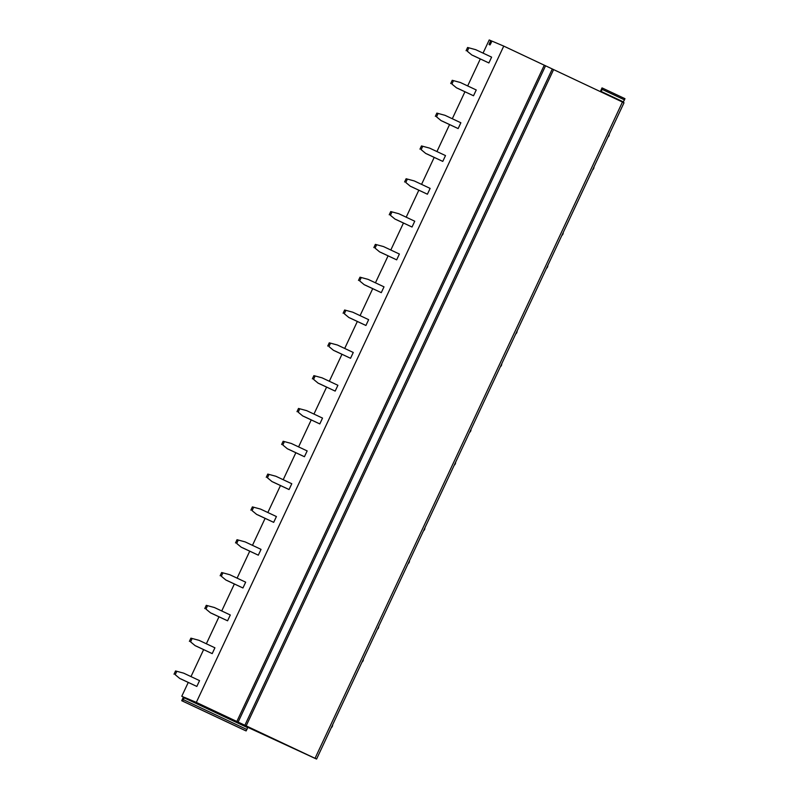 <?xml version="1.0" encoding="UTF-8"?>
<svg xmlns="http://www.w3.org/2000/svg" width="799" height="799" viewBox="0 0 799 799"><rect width="100%" height="100%" fill="white"/><g stroke="black" fill="none" stroke-linecap="round" stroke-linejoin="round"><path stroke-width="1.2" d="M483.045 53.114L489.218 39.95L490.756 40.599L489.048 44.524L490.027 44.934L491.944 41.099L503.75 46.102L623.979 102.741M600.938 91.895L602.756 88.23L601.997 87.91L600.369 91.625M602.756 88.23L624.978 98.677L602.756 88.23M623.16 102.342L624.978 98.677M314.986 758.341L247.77 727.33M314.926 758.351L292.704 747.904L316.584 759.05L624.009 102.761M480.299 58.976L467.675 85.932M464.928 91.785L452.304 118.741M449.557 124.604L436.933 151.56M434.187 157.413L421.562 184.369M418.816 190.232L406.192 217.188M403.445 223.051L390.821 249.997M388.074 255.86L375.45 282.816M372.704 288.679L360.079 315.635M357.333 321.488L344.709 348.444M341.962 354.307L329.328 381.263M326.591 387.116L313.957 414.072M311.22 419.934L298.586 446.891M295.84 452.753L283.216 479.7M280.469 485.562L267.845 512.519M265.098 518.381L252.474 545.337M249.727 551.19L237.103 578.146M234.357 584.009L221.732 610.965M218.986 616.818L206.362 643.774M203.615 649.637L190.991 676.593M188.244 682.456L181.782 696.239L183.44 696.948L181.703 700.703L182.621 701.093L184.399 697.347L196.324 702.391L316.584 759.05M183.45 697.028L181.782 696.239M503.75 46.102L196.324 702.391M490.756 40.599L491.874 41.129L490.756 40.599M179.765 678.471L175.211 674.696L179.765 678.471L196.834 686.431L199.55 680.618L183.68 673.158L175.54 670.96L183.68 673.158M195.146 645.652L190.581 641.877L195.146 645.652L212.204 653.622L214.921 647.799L199.051 640.339L190.911 638.151L199.051 640.339M210.517 612.843L205.952 609.068L210.517 612.843L227.575 620.803L230.302 614.99L214.422 607.53L206.282 605.332L214.422 607.53M225.887 580.024L221.323 576.249L225.887 580.024L242.946 587.984L245.673 582.171L229.792 574.711L221.653 572.523L229.792 574.711M241.258 547.215L236.694 543.44L241.258 547.215L258.317 555.175L261.043 549.362L245.163 541.902L237.023 539.705L245.163 541.902M256.629 514.396L252.065 510.621L256.629 514.396L273.687 522.356L276.414 516.544L260.534 509.083L252.394 506.886L260.534 509.083M272 481.577L267.445 477.802L272 481.577L289.058 489.547L291.785 483.735L275.905 476.274L267.765 474.077L275.905 476.274M287.37 448.768L282.816 444.993L287.37 448.768L304.429 456.728L307.156 450.916L291.285 443.455L283.136 441.258L291.285 443.455M302.741 415.949L298.187 412.174L302.741 415.949L319.8 423.919L322.526 418.097L306.656 410.636L298.506 408.449L306.656 410.636M318.112 383.14L313.558 379.365L318.112 383.14L335.171 391.101L337.897 385.288L322.027 377.827L313.877 375.63L322.027 377.827M333.483 350.322L328.928 346.546L333.483 350.322L350.541 358.282L353.268 352.469L337.398 345.008L329.258 342.821L337.398 345.008M348.853 317.503L344.299 313.737L348.853 317.503L365.922 325.473L368.639 319.66L352.768 312.199L344.629 310.002L352.768 312.199M364.224 284.694L359.67 280.918L364.224 284.694L381.293 292.654L384.009 286.841L368.139 279.38L359.999 277.183L368.139 279.38M379.595 251.875L375.041 248.099L379.595 251.875L396.664 259.845L399.38 254.032L383.51 246.571L375.37 244.374L383.51 246.571M394.976 219.066L390.411 215.291L394.976 219.066L412.034 227.026L414.751 221.213L398.881 213.752L390.741 211.555L398.881 213.752M410.346 186.247L405.782 182.472L410.346 186.247L427.405 194.207L430.132 188.394L414.252 180.934L406.112 178.746L414.252 180.934M425.717 153.438L421.153 149.663L425.717 153.438L442.776 161.398L445.502 155.585L429.622 148.125L421.482 145.927L429.622 148.125M441.088 120.619L436.524 116.844L441.088 120.619L458.147 128.579L460.873 122.766L444.993 115.306L436.853 113.108L444.993 115.306M456.459 87.8L451.894 84.035L456.459 87.8L473.517 95.77L476.244 89.957L460.364 82.497L452.224 80.3L460.364 82.497M471.829 54.991L467.275 51.216L471.829 54.991L488.888 62.951L491.615 57.138L475.735 49.678L467.595 47.481L475.735 49.678M293.632 748.303L315.855 758.74M181.703 700.703L246.122 730.935L247.89 727.19L184.399 697.347M180.954 678.97L196.834 686.431M174.022 674.196L175.54 670.96M175.211 674.696L176.729 671.47M196.324 646.151L212.204 653.622M189.393 641.377L190.911 638.151M190.581 641.877L192.1 638.651M211.695 613.342L227.575 620.803M204.764 608.568L206.282 605.332M205.952 609.068L207.47 605.832M227.076 580.523L242.946 587.984M220.144 575.749L221.653 572.523M221.323 576.249L222.841 573.023M242.447 547.715L258.317 555.175M235.515 542.93L237.023 539.705M236.694 543.44L238.212 540.204M257.817 514.896L273.687 522.356M250.886 510.122L252.394 506.886M252.065 510.621L253.583 507.395M273.188 482.087L289.058 489.547M266.257 477.303L267.765 474.077M267.445 477.802L268.953 474.576M288.559 449.268L304.429 456.728M281.628 444.494L283.136 441.258M282.816 444.993L284.324 441.757M303.93 416.449L319.8 423.919M296.998 411.675L298.506 408.449M298.187 412.174L299.695 408.948M319.3 383.64L335.171 391.101M312.369 378.856L313.877 375.63M313.558 379.365L315.066 376.129M334.671 350.821L350.541 358.282M327.74 346.047L329.258 342.821M328.928 346.546L330.436 343.32M350.042 318.012L365.922 325.473M343.111 313.228L344.629 310.002M344.299 313.737L345.807 310.501M365.413 285.193L381.293 292.654M358.481 280.419L359.999 277.183M359.67 280.918L361.188 277.692M380.783 252.384L396.664 259.845M373.852 247.6L375.37 244.374M375.041 248.099L376.559 244.874M396.154 219.565L412.034 227.026M389.223 214.791L390.741 211.555M390.411 215.291L391.929 212.055M411.525 186.746L427.405 194.207M404.594 181.972L406.112 178.746M405.782 182.472L407.3 179.246M426.906 153.937L442.776 161.398M419.964 149.153L421.482 145.927M421.153 149.663L422.671 146.427M442.276 121.118L458.147 128.579M435.345 116.344L436.853 113.108M436.524 116.844L438.042 113.618M457.647 88.309L473.517 95.77M450.716 83.525L452.224 80.3M451.894 84.035L453.413 80.799M473.018 55.491L488.888 62.951M466.087 50.717L467.595 47.481M467.275 51.216L468.783 47.99M623.35 101.892L601.118 91.446M624.548 99.895L602.326 89.448M489.577 43.006L490.836 43.595M490.406 41.618L491.375 42.067M544.289 65.158L236.864 721.457M545.567 65.768L238.142 722.056M552.279 69.014L244.854 725.302M553.587 69.633L246.152 725.921M622.461 102.012L315.036 758.311M182.621 701.093L246.122 730.935M183.46 699.704L246.961 729.547M184.12 697.807L247.61 727.659M245.203 730.546L181.703 700.693M331.245 727.759A3.566 3.566 0 0 0 332.634 724.783M361.987 662.131A3.566 3.566 0 0 0 363.375 659.155M377.358 629.312A3.566 3.566 0 0 0 378.746 626.336M408.099 563.685A3.566 3.566 0 0 0 409.488 560.708M423.47 530.866A3.566 3.566 0 0 0 424.868 527.899M454.212 465.238A3.566 3.566 0 0 0 455.61 462.261M469.582 432.429A3.566 3.566 0 0 0 470.981 429.453M500.324 366.801A3.566 3.566 0 0 0 501.722 363.825M515.695 333.982A3.566 3.566 0 0 0 517.093 331.006M546.446 268.354A3.566 3.566 0 0 0 547.834 265.378M561.817 235.535A3.566 3.566 0 0 0 563.205 232.559M592.558 169.907A3.566 3.566 0 0 0 593.947 166.931M607.929 137.098A3.566 3.566 0 0 0 609.317 134.122"/></g></svg>
